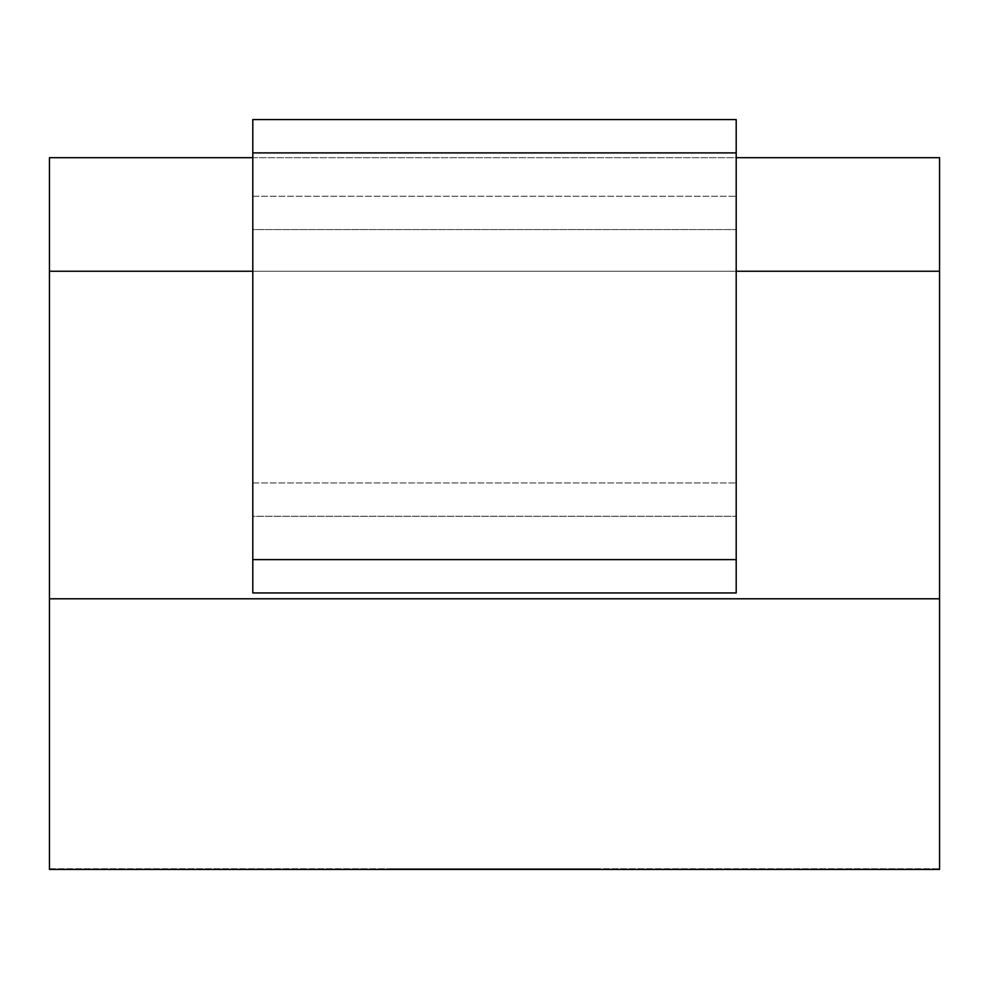 <?xml version="1.0" encoding="UTF-8"?>
<svg xmlns="http://www.w3.org/2000/svg" width="989" height="989" viewBox="0 0 989 989"><rect width="100%" height="100%" fill="white"/><g stroke="black" fill="none" stroke-linecap="round" stroke-linejoin="round"><path stroke-width="0.74" stroke-dasharray="4.95 3.71" d="M451.145 869.43L431.958 869.43L456.399 869.43L452.319 869.43L452.319 868.762L551.368 868.762L551.368 869.43L390.358 869.43L554.05 869.43L554.05 868.762L536.681 868.762L536.681 869.43L431.958 869.43L452.208 869.43L438.275 869.43L438.275 868.762L456.399 868.762L456.399 869.43L582.447 869.43L582.447 868.762L536.248 868.762L551.368 868.762L551.368 869.43L414.156 869.43L551.368 869.43L551.368 868.762L434.53 868.762L434.53 869.43L434.53 868.762L451.145 868.762L451.145 869.43M452.208 868.762L434.53 868.762L434.53 869.43L434.53 868.762L434.53 869.43L434.53 868.762L574.09 868.762L560.911 868.762L563.483 868.762L563.483 869.43L576.983 869.43L536.248 869.43L536.248 868.762L434.53 868.762L551.368 868.762L551.368 869.43L551.368 868.762L551.368 869.43L551.368 868.762L551.368 869.43L551.368 868.762L551.368 869.43L551.368 868.762L390.358 868.762L551.368 868.762L390.358 868.762L551.368 868.762L431.958 868.762L452.208 868.762L452.208 869.43M528.213 868.762L390.358 868.762L390.358 869.43L390.358 868.762L390.358 869.43L390.358 868.762L390.358 869.43L390.358 868.762L528.213 868.762L528.213 869.43M412.982 868.762L412.982 869.43L412.982 868.762M505.169 868.762L505.169 869.43M491.879 868.762L491.879 869.43M478.046 868.762L478.046 869.43M481.903 868.762L481.903 869.43M477.291 868.762L477.291 869.43M448.895 869.43L551.368 869.43L551.368 868.762L551.368 869.43L551.368 868.762L551.368 869.43L444.284 869.43L467.859 869.43L467.859 868.762L431.958 868.762L448.895 868.762L448.895 869.43L448.882 868.762M492.843 868.762L538.511 869.43L538.511 868.762L492.843 868.762L492.843 869.43L533.256 869.43L492.843 869.43M49.45 868.762L939.55 868.762L49.45 868.762L49.45 869.43L939.55 869.43L49.45 869.43L49.45 157.684L939.55 157.684L939.55 869.43L939.55 868.762L939.55 869.43L49.45 869.43L49.45 868.762M736.199 559.613L252.801 559.613L252.801 482.941L252.801 516.27L736.199 516.27L736.199 592.955L736.199 119.57L736.199 482.941L736.199 119.57L252.801 119.57L252.801 196.242L252.801 119.57L252.801 152.899L736.199 152.899M736.199 516.27L736.199 592.955L252.801 592.955L736.199 592.955L252.801 592.955L252.801 516.27L736.199 516.27M252.801 229.572L252.801 482.941L252.801 196.242L252.801 229.572L736.199 229.572L252.801 229.572M252.801 559.613L252.801 152.899M252.801 271.246L736.199 271.246M49.45 271.246L939.55 271.246M49.45 598.79L939.55 598.79M252.801 119.57L736.199 119.57L252.801 119.57M252.801 196.242L736.199 196.242L252.801 196.242M252.801 157.684L736.199 157.684M448.141 869.43L470.43 869.43L470.43 868.762L448.141 868.762L535.185 868.762L448.141 868.762L448.141 869.43L535.185 869.43L448.141 869.43L448.141 868.762M598.642 869.43L560.911 869.43L560.911 868.762L598.642 868.762L598.642 869.43M434.53 868.762L434.53 869.43L434.53 868.762M551.368 868.762L551.368 869.43L551.368 868.762M414.156 868.762L414.156 869.43M416.406 868.762L416.406 869.43M390.358 868.762L390.358 869.43L390.358 868.762M252.801 482.941L736.199 482.941L252.801 482.941M490.915 868.762L490.915 869.43M431.958 869.43L431.958 868.762L431.958 869.43M535.185 868.762L535.185 869.43"/><path stroke-width="1.48" d="M736.199 157.684L939.55 157.684L939.55 869.43L49.45 869.43L49.45 598.79L939.55 598.79M252.801 157.684L49.45 157.684L49.45 598.79M736.199 152.899L736.199 592.955L252.801 592.955L252.801 119.57L736.199 119.57L736.199 152.899L252.801 152.899M49.45 271.246L252.801 271.246M736.199 271.246L939.55 271.246M736.199 559.613L252.801 559.613"/></g></svg>
